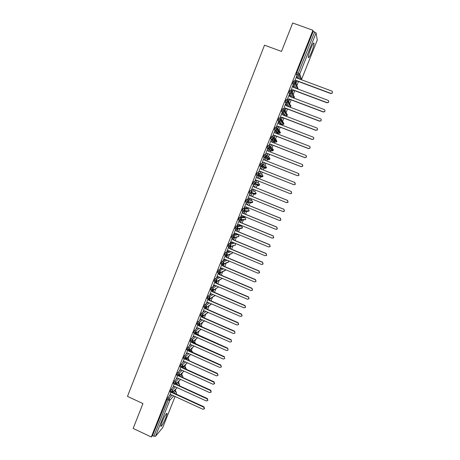 <?xml version="1.0" encoding="UTF-8"?>
<svg xmlns="http://www.w3.org/2000/svg" width="460" height="460" viewBox="0 0 460 460"><rect width="100%" height="100%" fill="white"/><g stroke="black" fill="none" stroke-linecap="round" stroke-linejoin="round"><path stroke-width="0.69" d="M161.977 422.142C164.726 415.817 166.434 412.953 167.095 413.54L165.853 417.674C163.139 423.936 161.437 426.799 160.741 426.265L161.977 422.142M310.776 48.559C312.737 43.878 313.835 42.182 314.071 43.464C313.95 45.287 313.116 48.191 311.57 52.181C309.632 56.827 308.534 58.518 308.28 57.253C308.395 55.47 309.229 52.572 310.776 48.559M175.168 390.948L175.933 389.028M178.371 382.921L179.21 380.811M181.573 374.871L182.493 372.56M184.793 366.798L185.788 364.291M188.019 358.702L189.094 355.994M191.251 350.583L192.412 347.679M194.499 342.435L195.736 339.33M197.754 334.265L199.071 330.964M201.02 326.065L202.411 322.569M204.297 317.848L205.769 314.151M207.65 309.436L209.133 305.71M211.042 300.915L212.508 297.24M214.446 292.37L215.889 288.748M217.862 283.803L219.282 280.226M221.289 275.207L222.692 271.688M224.721 266.582L226.101 263.114M228.166 257.933L229.528 254.524M231.621 249.257L232.961 245.904M235.094 240.557L236.405 237.262M238.567 231.828L239.861 228.591M240.977 225.785L241.149 225.36M242.058 223.071L243.323 219.897M244.375 217.264L244.651 216.562M245.559 214.291L246.796 211.174M247.779 208.719L248.164 207.748M249.067 205.482L250.28 202.434M251.194 200.146L251.689 198.898M252.592 196.644L253.776 193.666M254.616 191.55L255.225 190.02M256.122 187.778L257.278 184.868M258.054 182.925L258.773 181.119M259.664 178.882L260.791 176.053M261.504 174.265L262.327 172.195M263.223 169.953L263.936 168.164M263.959 168.101L264.431 166.922M264.989 165.519L265.892 163.254M266.794 160.988L267.398 159.47M267.45 159.338L267.887 158.246M268.485 156.751L269.468 154.284M270.377 151.995L270.877 150.748M270.952 150.552L271.354 149.54M271.986 147.953L273.05 145.291M273.976 142.974L274.361 142.002M274.465 141.737L274.839 140.806M275.505 139.127L276.644 136.263M277.581 133.923L277.857 133.227M277.989 132.894L278.323 132.049M279.03 130.278L280.255 127.213M281.198 124.844L281.359 124.43M282.566 121.4L283.872 118.128M286.114 112.493L287.5 109.02M289.673 103.563L291.145 99.877M293.244 94.599L294.797 90.712M296.855 85.548L298.459 81.512M313.68 43.32L313.829 42.941M162.656 427.714L155.474 436.316L153.835 436.206L152.513 435.58L151.294 437L133.159 428.45L142.939 403.581L127.472 396.399L264.511 45.178L281.514 51.416L292.698 23L312.938 30.274L313.162 31.476L296.792 72.663L298.252 73.203L314.64 32.01L313.162 31.476M314.64 32.01L316.095 32.901L317.262 40.066M151.294 437L312.938 30.274M296.533 76.808L296.464 76.487M296.637 76.55L294.572 81.248M296.073 83.128L296.941 80.948M296.775 80.885L296.091 82.61M174.041 393.104L175.772 391.259L174.484 390.672L172.742 392.506M170.418 394.956L167.779 397.733L169.113 398.348L172.126 395.14M174.484 390.672L175.8 391.236M297.833 78.418L296.343 74.365L296.792 72.663M152.513 435.58L167.779 397.733M177.393 384.865L178.974 383.226L177.681 382.639L178.992 383.209M170.085 391.885L171.091 389.401L172.425 390.011L175.45 386.883M177.681 382.639L176.088 384.272M173.754 386.664L171.091 389.401M169.895 395.157L170.867 392.248M180.889 374.589L182.2 375.159L180.889 374.589L179.458 376.015M173.408 383.531L174.415 381.041L175.755 381.65L178.779 378.597M177.111 378.35L174.415 381.041M173.167 386.894L174.196 383.887M184.109 366.511L185.414 367.08L184.109 366.511L182.839 367.735M176.743 375.147L177.75 372.657L179.089 373.267L182.131 370.294M180.487 370.007L177.75 372.657M177.531 375.504L176.485 378.597M179.446 375.607L178.543 375.86M187.542 360.019L188.634 358.99L187.335 358.409L188.64 358.984M180.09 366.741L181.09 364.245L182.436 364.855L185.489 361.962M187.335 358.409L186.237 359.433M183.885 361.635L181.09 364.245M180.872 367.091L179.791 370.283M182.942 367.27L183.097 366.884M190.572 350.284L191.872 350.865L190.572 350.284L189.652 351.112M183.448 358.305L184.443 355.81L185.794 356.414L188.864 353.613M187.306 353.228L184.443 355.81M184.23 358.656L183.109 361.94M185.966 359.312L186.455 358.455M186.15 358.771L185.938 359.3M194.402 343.35L195.12 342.711L193.907 342.177M186.817 349.847L187.806 347.352L189.163 347.955L192.251 345.236M193.815 342.136L193.091 342.763M190.756 344.793L187.806 347.352M187.594 350.198L186.438 353.573M189.37 350.986L189.819 349.997M189.514 350.313L189.267 350.94M197.857 334.978L198.375 334.541L197.156 334M190.193 341.366L191.182 338.865L192.539 339.463L195.655 336.835M197.07 333.96L196.546 334.397M194.241 336.317L191.182 338.865M190.969 341.711L189.779 345.184M192.895 341.826L192.608 342.55M192.757 342.619L193.194 341.516M201.336 326.589L201.647 326.341L200.416 325.801M193.579 332.856L194.568 330.349L195.925 330.947L199.077 328.411M200.336 325.766L200.025 326.013M197.748 327.825L194.568 330.349M194.356 333.195L193.125 336.766M196.282 333.316L195.954 334.138M196.109 334.207L196.581 333.011M204.844 318.176L203.688 317.578M196.978 324.317L197.961 321.81L199.324 322.408L202.515 319.964M201.181 319.378L197.961 321.81M197.754 324.656L196.483 328.319M199.68 324.777L199.312 325.697M199.467 325.766L199.979 324.478M200.387 315.755L201.371 313.243L202.733 313.841L205.971 311.495M204.637 310.914L201.371 313.243M201.158 316.095L199.853 319.855M203.09 316.216L202.682 317.233M202.837 317.302L203.389 315.922M203.809 307.171L204.786 304.652L206.155 305.244L209.449 303.002M208.11 302.421L204.786 304.652M204.579 307.504L203.228 311.362M206.511 307.625L206.063 308.746M206.218 308.809L206.804 307.337M207.236 298.557L208.213 296.033L209.582 296.625L212.945 294.492M211.606 293.911L208.213 296.033M208.006 298.885L206.62 302.841M209.938 299.011L209.455 300.23M209.611 300.294L210.231 298.724M210.68 289.915L211.646 287.391L213.026 287.977L216.47 285.959M215.13 285.384L211.646 287.391M211.439 290.243L210.019 294.296M213.382 290.369L212.853 291.686M213.009 291.755L213.67 290.093M214.13 281.25L215.096 278.72L216.476 279.306L220.024 277.409M218.678 276.834L215.096 278.72M214.889 281.577L213.428 285.723M216.833 281.698L216.263 283.118M216.418 283.188L217.12 281.428M217.591 272.556L218.552 270.02L219.937 270.606L223.612 268.841M222.266 268.272L218.552 270.02M218.35 272.878L216.85 277.127M220.294 273.004L219.684 274.528M219.84 274.591L220.581 272.74M221.07 263.839L222.025 261.291L223.41 261.878L227.24 260.256M225.894 259.693L222.025 261.291M221.818 264.155L220.277 268.502M223.767 264.281L223.117 265.909M223.272 265.972L224.049 264.029M224.555 255.099L225.503 252.54L226.889 253.126L230.92 251.666M229.574 251.102L225.503 252.54M225.296 255.409L223.387 260.205L225.003 259.313L223.721 259.854M224.998 259.313L257.985 273.205L259.417 272.768L258.865 271.026L225.86 257.146L225.457 255.478M227.251 255.53L226.561 257.261M226.717 257.324L227.527 255.288M228.056 246.324L228.994 243.76L230.385 244.34L234.669 243.07M233.329 242.512L228.994 243.76M228.821 246.646L226.843 251.528L228.47 250.637M230.742 246.75L230.011 248.584M230.172 248.653L231.018 246.52M231.57 237.532L232.495 234.956L233.893 235.531L238.234 234.542L236.923 234.002M236.888 233.985L232.495 234.956M232.248 237.941L230.305 242.822L231.955 241.937M234.249 237.946L233.479 239.884M233.634 239.953L234.519 237.728M235.1 228.706L236.009 226.119L237.406 226.699L241.621 226.05L240.304 225.503M240.275 225.492L236.009 226.119M235.658 229.356L233.772 234.094L235.445 233.208M237.762 229.114L236.952 231.161M237.107 231.225L238.027 228.913M238.648 219.863L238.769 218.609L239.533 217.258L240.931 217.833L245.013 217.528L243.691 216.982M243.668 216.976L239.533 217.258M239.142 220.599L237.256 225.337L238.953 224.451M239.528 224.693L239.39 225.038L239.683 224.756M241.293 220.259L240.436 222.404M240.591 222.473L241.5 220.196M247.072 208.432L243.064 208.368L244.473 208.943L248.423 208.978L247.072 208.432M242.213 210.996L242.311 209.702L243.064 208.368M242.633 211.818L240.752 216.556L242.466 215.671M243.024 215.901L242.817 216.424L243.185 215.964M244.743 211.588L243.932 213.624M244.087 213.687L244.927 211.588M245.818 202.107L245.519 201.986L245.858 200.773L246.612 199.45L248.02 200.025L251.838 200.405L250.499 199.864M250.481 199.858L246.612 199.45M246.14 203.009L244.254 207.742L245.991 206.862M246.537 207.08L246.255 207.788L246.692 207.149M247.595 204.884L248.365 202.952L247.44 204.815M253.908 191.262L250.165 190.509L253.908 191.262M249.487 193.211L249.078 193.05L250.165 190.509M249.653 194.172L247.773 198.904L249.527 198.024M250.056 198.237L249.705 199.123L250.217 198.3M251.114 196.046L251.815 194.287L250.953 195.983M253.374 184.374L252.643 184.08L253.736 181.533L258.704 183.183L253.736 181.533M251.58 189.813L252.937 189.106L286.563 202.613L287.983 202.204L287.465 200.376L253.822 186.881L253.172 185.328L253.448 185.11L251.298 190.043L253.075 189.158M253.592 189.365L253.167 190.434L253.747 189.428M254.644 187.185L255.277 185.598L254.483 187.122M256.22 175.087L257.64 175.657L259.221 175.427L257.64 175.657L258.733 173.098L259.526 174.978L259.221 175.427L262.62 176.772L262.924 176.347L261.13 177.089L256.255 175.191L257.312 172.534L258.733 173.098L262.148 174.535L262.913 176.341L256.582 173.805M255.11 180.935L256.479 180.205L290.185 193.666L291.6 193.257L291.094 191.423L257.37 177.974L256.818 176.157L254.834 181.148L256.634 180.268M257.134 180.464L256.634 181.711L257.295 180.527M258.181 178.296L258.744 176.881L258.025 178.233M262.631 164.231L265.61 165.859L266.386 167.676L266.064 168.118L264.586 168.423L259.842 166.169L260.906 163.501L262.327 164.065L261.602 165.324L260.176 164.761M260.538 167.296L258.549 172.299L258.486 171.965L260.193 171.35L293.917 184.736L295.228 184.287L294.728 182.436L260.923 169.044L260.371 167.233M260.688 171.545L260.274 173.04L260.843 171.609M261.74 169.366L262.073 168.061L261.579 169.303M266.455 155.359L269.077 157.159L269.842 158.97L266.725 156.889L266.386 157.377L269.514 159.436L269.842 158.97L269.514 159.436L268.053 159.729L263.442 157.119L264.506 154.445L265.92 154.997M298.707 173.621L298.96 175.358L297.557 175.749L298.868 175.289L298.373 173.426L264.488 160.08L263.942 158.251L262.039 163.03M264.241 162.604L263.758 164.283L264.402 162.667M265.305 160.402L265.57 159.275L265.144 160.339M271.544 151.012L270.158 150.466L267.053 148.039L268.117 145.354L269.531 145.906M302.496 164.709L302.605 166.347L301.122 166.646L302.519 166.267C302.985 165.468 302.818 164.841 302.036 164.387L268.071 151.087L267.519 149.264L265.604 154.071M267.812 153.64L267.254 155.503L267.973 153.703M268.887 151.409L269.077 150.466L268.726 151.346M274.482 140.093L274.298 140.599M273.66 141.732L270.647 138.834L271.745 136.24L273.154 136.787M306.268 155.767L306.256 157.314L304.79 157.584L306.182 157.211C306.659 156.411 306.498 155.779 305.704 155.319L271.659 142.071L271.107 140.242L269.18 145.084M271.394 144.647L270.762 146.694L271.555 144.704M272.475 142.393L272.596 141.623L272.314 142.33M278.053 131.083L277.782 131.842M277.156 132.957L274.281 129.703L275.379 127.098L276.788 127.638M310.023 146.797L309.919 148.252L308.47 148.494L309.85 148.131C310.345 147.327 310.19 146.688 309.39 146.217L275.258 133.026L274.706 131.192L272.768 136.068M276.08 133.343L276.127 132.756L275.919 133.279M274.988 135.619L274.148 137.724M274.281 137.856L275.149 135.683M281.692 121.63L281.623 122.038M280.669 124.16L277.926 120.537L279.024 117.921L280.433 118.462M313.766 137.781L313.593 139.161L312.162 139.374L313.536 139.029C314.048 138.213 313.892 137.569 313.082 137.091L278.869 123.953L278.317 122.113L276.362 127.023M279.691 124.269L279.668 123.861L279.53 124.206M278.587 126.569L277.731 128.731M277.857 128.88L278.748 126.632M284.188 115.339L281.589 111.349L282.687 108.721L284.09 109.256M317.509 128.725L317.279 130.042L315.865 130.226L317.228 129.892C317.756 129.07 317.613 128.421 316.791 127.937L282.492 114.845L281.94 113.01L279.973 117.95M282.204 117.49L281.359 119.606M281.451 119.847L282.365 117.553M287.558 106.26L285.257 102.126L286.356 99.486L287.759 100.015M321.247 119.629L320.976 120.899L319.579 121.049L320.925 120.733C321.483 119.905 321.339 119.243 320.511 118.755L286.126 105.714L285.574 103.874L283.578 109.06M285.832 108.382L285.027 110.406M285.062 110.779L285.993 108.445M290.921 96.985L288.938 92.874L290.036 90.223L291.439 90.752M324.996 110.498L324.679 111.728L323.305 111.843L324.634 111.538C325.214 110.71 325.082 110.043 324.237 109.537L289.771 96.554L289.214 94.708L287.189 99.803M289.466 99.245L288.702 101.171M290.864 106.248L288.684 101.689L289.627 99.308M294.348 87.71L292.629 83.599L293.733 80.937L295.13 81.454M292.865 86.026L293.428 87.365L292.87 85.52L290.875 90.54M293.118 90.079L292.387 91.908M292.37 92.42L293.279 90.143M297.959 88.458L295.993 83.381L293.06 82.047M297.614 88.929L297.988 88.435L297.304 86.681M206.546 303.019L207.88 302.323L240.482 316.445L241.908 316.003L241.54 314.105L242.098 315.807L241.845 316.1M203.165 311.518L204.487 310.851L237.015 325.013L238.441 324.57L238.079 322.661L238.636 324.363L238.389 324.645M199.795 319.999L201.106 319.343L233.553 333.552L234.98 333.115L234.623 331.194L234.951 333.166M294.411 97.365L292.295 92.673L289.357 91.356M292.324 92.592L294.429 97.319L293.9 97.957L294.521 96.968M289.719 107.076L290.887 106.208L288.61 101.936L285.671 100.631M288.955 106.789L286.701 102.672L287.805 100.033L288.61 101.936L288.092 102.568L290.392 106.818L290.979 105.84M287.333 115.103L284.93 111.165L281.991 109.882M285.033 110.739L287.351 115.069L286.89 115.65L287.448 114.689M283.814 123.93L281.267 120.37L278.329 119.1M281.376 119.738L283.055 122.078L283.832 123.924L283.4 124.459L282.02 124.683L279.387 121.181L277.949 120.629M277.69 128.691L279.548 130.887L280.318 132.71L279.916 133.239L280.318 132.71L277.616 129.542L274.677 128.288M276.805 141.507L273.976 138.69L271.032 137.454M273.982 137.603L276.046 139.673L276.816 141.49L276.443 141.996L276.914 141.07M270.238 146.487L272.556 148.425L273.332 150.253L270.348 147.804L267.404 146.585M268.065 159.729L264.868 157.682L265.932 155.003L266.725 156.889L263.787 155.687M266.374 167.67L261.602 165.324L261.263 166.733L259.842 166.169M258.704 183.183L259.474 184.995L252.994 182.821M259.463 184.989L259.566 184.471M255.265 191.808L256.036 193.614L252.367 192.953L249.423 191.814M256.024 193.614L256.122 193.068M251.838 200.405L252.597 202.21L248.808 201.9L245.858 200.773M248.423 208.978L249.176 210.778L245.26 210.818L242.311 209.702M249.193 210.772L247.417 211.502M245.042 217.534L245.772 219.322L245.542 219.679L245.789 219.316L241.718 219.708L238.769 218.609M242.385 227.815L238.188 228.568L235.238 227.487M241.649 226.061L242.374 227.844L242.155 228.189L242.46 227.165M238.999 236.302L234.675 237.4L231.725 236.336M238.268 234.56L239.005 236.325L237.251 237.049M235.336 243.346L235.411 245.122L231.167 246.209L228.217 245.157M232.26 253.201L227.671 254.984L224.721 253.949M232.237 252.218L232.053 253.558L232.306 252.431M228.902 261.613L224.187 263.741L221.237 262.717M228.907 261.642L227.585 262.459M225.555 270.003L220.714 272.464L217.758 271.457M222.22 278.363L217.252 281.163L214.297 280.169M222.226 278.398L220.8 279.197M218.661 286.896L213.796 289.834L210.841 288.857M215.067 295.406L210.358 298.477L207.402 297.516M211.508 303.893L206.925 307.096L203.97 306.147M207.977 312.369L203.504 315.686L200.548 314.755M204.476 320.821L200.094 324.254L197.139 323.334M200.997 329.256L196.696 332.793L193.735 331.884M197.535 337.663L193.303 341.303L190.348 340.411M194.097 346.052L189.928 349.79L186.967 348.916M190.676 354.424L186.559 358.254L183.597 357.391M187.272 362.767L183.201 366.689L180.239 365.838M189.365 360.755L188.634 358.99L189.365 360.755M183.885 371.088L179.848 375.096L176.893 374.262M186.173 368.736L185.88 369.11M186.168 368.805L185.403 367.091L185.955 369.144L186.162 368.811M180.515 379.385L176.513 383.479L173.552 382.657M182.953 376.803L182.47 377.384M182.948 376.878L182.183 375.17L182.913 376.93L182.539 377.413L182.942 376.889M177.157 387.665L173.184 391.839L170.223 391.029M179.745 384.853L179.078 385.635M179.136 385.664L179.733 384.94L178.974 383.226L179.699 384.985L179.308 385.48M332.499 92.109L332.108 93.305L330.792 93.346L332.08 93.081C332.724 92.241 332.609 91.557 331.735 91.022L297.097 78.148L296.43 76.573M330.826 93.564L296.274 80.701L294.86 81.357M330.792 93.346L296.177 80.454L294.63 81.27M328.745 101.321L328.388 102.528L327.043 102.609L328.354 102.327C328.963 101.487 328.837 100.815 327.98 100.297L293.428 87.365M327.083 102.816L292.617 89.895L291.059 90.609M327.043 102.609L292.514 89.665L291.025 90.597M323.351 112.033L288.966 99.055L287.396 99.78L288.966 99.055M289.214 95.203L289.788 96.56M323.305 111.843L288.857 98.848M319.631 121.221L285.332 108.192L283.762 108.911L285.332 108.192M285.574 104.345L286.16 105.731M319.579 121.049L285.217 108.002M315.922 130.381L281.704 117.3L280.14 118.013L281.704 117.3M281.951 113.465L282.543 114.868M315.865 130.226L281.583 117.127M312.225 139.512L278.093 126.379L276.535 127.087L278.093 126.379M278.334 122.55L278.938 123.976M312.162 139.374L277.966 126.224M308.539 148.614L274.493 135.43L272.935 136.131L274.493 135.43M274.729 131.612L275.344 133.061M308.47 148.494L274.355 135.292M304.865 157.688L270.9 144.451L269.347 145.147L270.9 144.451M271.141 140.639L271.762 142.111M304.79 157.584L270.756 144.331M301.202 166.733L267.323 153.445L265.771 154.135L267.323 153.445M267.559 149.644L268.186 151.139M301.122 166.646L267.174 153.341M297.557 175.749L263.752 162.414L262.206 163.099L263.752 162.414M263.988 158.619L264.627 160.132M297.465 175.68L263.597 162.322M294.9 182.522L295.326 184.339L293.917 184.736M260.429 167.566L261.079 169.102M293.819 184.684L260.032 171.275L258.491 171.959M256.714 176.421L257.537 178.037L291.197 191.458L291.703 193.292L290.346 193.717M253.172 185.328L253.995 186.927L287.575 200.393L288.092 202.216L286.919 202.693M248.061 198.662L249.406 197.972L282.952 211.531L284.372 211.117L283.969 209.306L284.487 211.117L283.486 211.617M283.849 209.306L250.292 195.759L249.636 194.212L250.47 195.787L283.969 209.306M244.547 207.483L245.887 206.822L279.352 220.426L280.772 220.006L280.37 218.189L280.899 219.989L280.048 220.489M280.249 218.207L246.767 204.608L246.117 203.061L246.951 204.619L280.37 218.189M241.052 216.28L242.38 215.636L275.758 229.293L277.19 228.867L276.788 227.044L277.317 228.833L276.598 229.316M276.655 227.079L243.254 213.434L242.61 211.887L243.449 213.428L276.788 227.044M237.561 225.049L238.884 224.422L272.182 238.13L273.614 237.699L273.211 235.871L273.746 237.647L273.131 238.107M273.079 235.922L239.758 222.232L239.108 220.685L239.953 222.209L273.211 235.871M234.088 233.789L235.393 233.185L268.617 246.939L270.049 246.508L269.652 244.674L270.187 246.439L269.652 246.876M269.508 244.737L236.267 231L235.618 229.459L236.469 230.96L269.652 244.674M230.621 242.5L231.92 241.925L265.063 255.72L266.495 255.288L266.098 253.448L266.639 255.202L266.173 255.611M265.949 253.529L232.789 239.74L232.139 238.199L232.996 239.689L266.098 253.448M227.165 251.189L228.453 250.631L261.516 264.477L262.947 264.04L262.556 262.194L263.103 263.942L262.689 264.327M262.401 262.292L229.316 248.457L228.672 246.916L229.534 248.383L262.556 262.194M225.44 255.524L226.084 257.059L259.026 270.911L259.578 272.654L259.204 273.016M220.052 268.594L221.553 267.967L254.46 281.905L255.892 281.468L255.513 279.605L256.059 281.336L255.72 281.681M222.03 264.247L222.64 265.702L255.513 279.605M221.927 264.201L222.416 265.805L255.34 279.732M216.625 277.219L218.12 276.598L250.953 290.582L252.379 290.145L251.999 288.27L252.557 289.995L252.241 290.317M218.661 273.01L219.213 274.321L251.999 288.27M218.373 272.889L218.977 274.442L251.827 288.414M213.204 285.815L214.693 285.2L247.451 299.224L248.877 298.787L248.503 296.907L249.061 298.626L248.768 298.937M215.303 281.75L215.792 282.917L248.503 296.907M214.946 281.601L215.55 283.049L248.325 297.068M209.794 294.388L211.284 293.773L243.961 307.849L245.387 307.412L245.019 305.52L245.577 307.228L245.301 307.533M211.933 290.415L212.382 291.485L245.019 305.52M211.583 290.306L212.135 291.634L244.829 305.693M208.639 299.201L208.984 300.023L241.54 314.105M208.225 298.983L208.731 300.19L241.35 314.295M205.304 307.843L205.591 308.539L238.079 322.661M204.884 307.636L205.333 308.717L237.877 322.874M201.974 316.451L202.216 317.026L234.623 331.194M201.549 316.267L201.952 317.222L234.416 331.418M196.259 328.411L197.737 327.819L230.109 342.067L231.529 341.63L231.179 339.704L231.512 341.659M198.651 325.03L198.846 325.49L231.179 339.704M198.266 324.95L198.576 325.703L230.966 339.94M192.901 336.852L194.373 336.266L226.671 350.56L228.091 350.123L227.746 348.185L228.085 350.129M195.339 333.575L227.746 348.185M194.85 333.281L195.212 334.155L227.527 348.438M189.554 345.27L191.021 344.684L223.244 359.024L224.664 358.587L224.325 356.638L224.675 358.57M192.033 342.091L224.325 356.638M191.619 341.998L191.86 342.585L224.1 356.908M186.219 353.659L187.68 353.079L219.828 367.459L221.248 367.028L220.909 365.067L221.283 366.982M188.732 350.572L220.909 365.067M188.318 350.508L188.514 350.986L220.679 365.355M188.514 350.986L188.801 350.727M182.89 362.026L184.351 361.451L216.424 375.872L217.839 375.44L217.505 373.474L217.896 375.366M185.443 359.03L217.505 373.474M185.023 358.984L217.275 373.773M185.179 359.363L185.472 359.093M179.572 370.369L181.027 369.794L213.026 384.261L214.44 383.83L213.877 382.168L214.118 381.852L214.521 383.726M182.2 367.448L214.118 381.852M181.441 367.344L182.436 364.855L183.201 366.689L181.74 367.431L181.855 367.712L213.877 382.168M176.266 378.683L177.715 378.114L209.645 392.622L211.054 392.19L210.49 390.534L210.732 390.206L211.151 392.058M179.02 375.82L210.732 390.206M178.468 375.854L210.49 390.534M172.966 386.975L174.415 386.411L206.27 400.959L207.678 400.528L207.109 398.877L207.362 398.532L207.793 400.372M175.823 384.152L207.362 398.532M175.202 384.244L207.109 398.877M175.243 384.341L176.513 383.479L175.755 381.65L174.748 384.14M169.683 395.238L171.126 394.68L202.9 409.268L204.315 408.842L203.745 407.192L203.998 406.835L204.441 408.658M172.621 392.455L203.998 406.835M171.948 392.616L203.745 407.192M316.095 32.901L299.724 74.014L301.57 79.413L317.296 39.986M296.332 74.29L297.792 74.83L298.252 73.203L299.724 74.014L299.052 74.79L297.798 74.905L296.343 74.365M162.604 427.852L175.105 396.508L162.644 427.783M176.542 392.874L176.099 394.047L176.496 393.012L175.708 393.869M173.811 395.916L169.867 400.171L155.474 436.316M167.095 413.517L166.675 413.344M153.835 436.206L168.245 399.993L166.905 399.378M176.536 392.955L175.772 391.259L176.536 392.955M169.867 400.171L168.245 399.993L169.113 398.348L169.867 400.171M299.247 78.948L297.792 74.83L299.052 74.79L300.685 79.482M292.629 83.599L295.395 84.082L295.993 83.381L295.188 81.477L294.095 84.22L292.64 83.68M297.269 86.595L297.988 88.4L297.603 88.929M295.757 88.234L294.095 84.22L295.395 84.082L297.304 88.814M292.324 97.514L290.404 93.506L288.949 92.96M285.257 102.126L286.701 102.672L288.092 102.568L286.718 102.764L285.269 102.212M284.154 115.322L285.539 115.851L283.049 111.987L281.606 111.435M280.64 124.148L282.049 124.695M277.133 132.951L278.513 133.48L275.741 130.352L274.304 129.795M273.637 141.72L275.017 142.255L272.107 139.489L270.67 138.931M271.526 151.006L268.479 148.597L267.053 148.039M263.413 157.021L264.839 157.579L266.386 157.377L264.868 157.682L263.442 157.119M264.592 168.423L261.263 166.733M252.643 184.08L254.058 184.65L255.656 184.414L255.944 183.983L255.15 182.102L254.098 184.753L252.684 184.184M249.078 193.05L250.487 193.62L252.097 193.367L252.367 192.953L251.58 191.078L250.527 193.717L249.119 193.148M245.519 201.986L246.928 202.555L248.549 202.296L248.808 201.9L248.02 200.025L246.974 202.659L245.565 202.084M249.176 210.778L248.94 211.151L243.38 211.468L244.473 208.943L245.26 210.818L245.013 211.197L243.426 211.571L241.977 210.893M243.403 211.56L242.023 210.996M244.013 220.041L239.844 220.351L240.931 217.833L241.718 219.708L241.483 220.075L239.89 220.455L238.441 219.776M239.861 220.438L238.493 219.874M242.155 228.189L236.319 229.212L237.406 226.699L238.188 228.568L237.964 228.925L236.365 229.31L234.916 228.631M236.336 229.293L234.968 228.729M232.973 238.107L231.403 237.463M232.817 238.119L231.46 237.555M229.454 246.905L227.907 246.261M229.31 246.916L227.964 246.353M225.946 255.679L224.411 255.035M225.814 255.691L224.474 255.127M222.456 264.425L220.932 263.781M222.329 264.431L221.001 263.873M218.977 273.142L217.465 272.504M215.51 281.836L214.003 281.198M212.054 290.507L210.559 289.863M208.61 299.149L207.121 298.505M205.177 307.763L203.694 307.119M208.098 312.421L203.355 315.945C202.216 316.526 201.641 316.647 201.641 316.308L202.733 313.841L203.355 315.945L201.727 316.371L200.278 315.709M198.34 324.915L196.868 324.271M194.942 333.454L193.476 332.804M191.55 341.964L190.089 341.314M188.169 350.451L186.714 349.801M190.963 351.693L191.872 350.865L192.659 352.452M184.144 368.328L185.403 367.091M180.757 376.608L182.183 375.17M291.49 90.77L290.398 93.506L291.738 93.34L292.295 92.673L291.49 90.77M288.938 92.874L290.386 93.42L291.738 93.34L293.739 98.049M284.13 109.267L283.049 111.987L284.452 111.774L284.93 111.165L284.13 109.267M280.468 118.473L279.387 121.181L280.824 120.951L281.267 120.37L280.468 118.473M281.589 111.349L283.032 111.895L284.452 111.774L286.89 115.65L285.574 115.868M276.816 127.65L275.741 130.352L277.202 130.099L277.616 129.542L276.816 127.65M273.177 136.798L272.107 139.489L273.585 139.219L273.976 138.69L273.177 136.798M274.281 129.703L275.718 130.255L277.202 130.099L279.916 133.239L278.536 133.492M269.548 145.912L268.479 148.597L269.98 148.31L270.348 147.804L269.548 145.912M270.647 138.834L272.078 139.391L273.585 139.219L276.443 141.996L275.017 142.255M267.024 147.942L268.456 148.499L269.98 148.31L272.976 150.73L273.332 150.253L272.976 150.73L271.532 151.006M262.327 164.065L263.12 165.951L262.798 166.416L261.268 166.733M257.686 185.731L259.187 185.403L255.656 184.414L254.098 184.753M254.253 194.35L255.76 194.011L252.097 193.367L250.527 193.717M250.832 202.94L252.609 202.204L252.344 202.595L248.549 202.296L246.974 202.659M239.005 236.325L234.462 237.745L234.675 237.4L233.893 235.531L232.8 238.038L234.462 237.745L232.858 238.136M234.031 245.565L230.96 246.543L230.385 244.34L229.298 246.842L230.96 246.543L229.356 246.939M230.811 254.035L227.476 255.306L226.889 253.126L225.802 255.622C226.245 255.938 226.803 255.835 227.476 255.306L225.866 255.708M228.971 260.987L228.706 261.964L223.997 264.051L223.41 261.878L222.318 264.368C222.582 264.673 223.14 264.563 223.997 264.051L222.387 264.454M225.624 269.692L225.365 270.348L220.535 272.763L219.937 270.606L218.845 273.09C219.109 273.395 219.673 273.286 220.535 272.763L218.914 273.177M222.22 278.404L217.08 281.451L216.476 279.306L215.383 281.784C215.659 282.095 216.223 281.98 217.08 281.451L215.458 281.871M225.561 270.037L224.359 270.848M217.58 287.546L213.63 290.116L213.026 287.977L211.933 290.455C212.209 290.766 212.773 290.651 213.63 290.116L212.008 290.536M215.217 295.469L210.197 298.753L209.582 296.625L208.495 299.098C208.483 299.431 209.047 299.316 210.197 298.753L208.57 299.172M211.64 303.957L206.77 307.36L206.155 305.244L205.062 307.717C205.056 308.05 205.626 307.93 206.77 307.36L205.143 307.786M215.274 295.492L214.36 295.866M204.585 320.867L199.95 324.501L199.324 322.408L198.231 324.869C198.243 325.214 198.818 325.088 199.95 324.501L198.323 324.933M204.999 318.159L205.327 318.389M201.095 329.297L196.558 333.034L195.925 330.947L194.833 333.408C194.85 333.753 195.425 333.626 196.558 333.034L194.931 333.466M201.727 326.381L202.348 327.031M192.539 339.463L191.446 341.918C191.498 342.257 192.073 342.131 193.171 341.538L192.539 339.463M198.461 334.581L199.186 335.564M189.163 347.955L188.065 350.405C188.129 350.744 188.703 350.618 189.796 350.02L189.163 347.955M195.971 344.046L195.12 342.711L195.948 344.034M183.35 358.259L184.702 358.869C184.765 359.208 185.345 359.076 186.432 358.472L185.794 356.414L184.799 358.909M191.872 350.865L192.677 352.464M190.75 354.453L186.432 358.472L184.943 358.961M176.646 375.101L177.991 375.711C178.072 376.056 178.652 375.923 179.733 375.308L179.089 373.267L178.089 375.757M169.987 391.845L171.327 392.46C171.425 392.811 172.005 392.667 173.075 392.041L172.425 390.011L171.419 392.501M177.209 387.688L172.149 392.593M314.071 43.464L313.45 43.24M317.291 40.037L301.409 79.747M283.837 123.918L283.923 123.51M280.324 132.727L280.41 132.302M283.832 123.924L283.4 124.459L280.824 120.951L279.369 121.089L277.926 120.537M273.332 150.253L273.424 149.805M269.853 158.976L269.939 158.516M259.814 166.066L261.234 166.629L262.798 166.416L266.064 168.118L266.472 167.193M262.924 176.347L263.011 175.846M252.609 202.204L252.695 201.635M205.315 318.383L204.999 318.176M202.371 327.043L201.992 326.56M199.214 335.576L198.599 334.661M197.627 337.703L193.171 341.538M194.183 346.092L189.796 350.02M187.341 362.796L183.08 366.902C181.993 367.511 181.412 367.649 181.343 367.304L179.992 366.695M183.948 371.116L179.733 375.308M180.573 379.414L176.398 383.686C175.329 384.307 174.748 384.445 174.656 384.1L173.316 383.485M221.248 367.028L221.473 366.741M217.839 375.44L218.074 375.136M214.44 383.83L214.682 383.513M211.054 392.19L211.301 391.862M207.678 400.528L207.931 400.183M204.315 408.842L204.568 408.48"/></g></svg>
